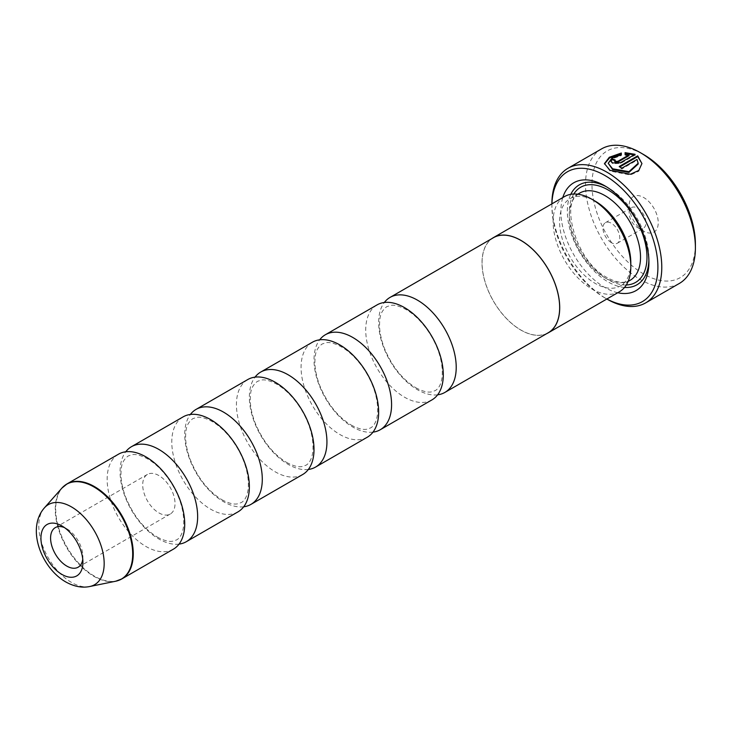 <?xml version="1.0" encoding="UTF-8"?>
<svg xmlns="http://www.w3.org/2000/svg" width="732" height="732" viewBox="0 0 732 732"><rect width="100%" height="100%" fill="white"/><g stroke="black" fill="none" stroke-linecap="round" stroke-linejoin="round"><path stroke-width="0.55" stroke-dasharray="3.66 2.75" d="M179.047 544.114A54.854 31.668 60 0 1 158.862 538.999A54.854 31.668 60 0 1 125.044 496.616A54.854 31.668 60 0 1 125.739 451.781M243.692 506.791A54.854 31.668 60 0 1 223.507 501.676A54.854 31.668 60 0 1 189.689 459.293A54.854 31.668 60 0 1 190.384 414.458M308.337 469.468A54.854 31.668 60 0 1 288.152 464.363A54.854 31.668 60 0 1 254.324 421.98A54.854 31.668 60 0 1 255.029 377.136M372.981 432.145A54.854 31.668 60 0 1 352.787 427.04A54.854 31.668 60 0 1 318.969 384.657A54.854 31.668 60 0 1 319.674 339.822M437.626 394.822A54.854 31.668 60 0 1 417.432 389.717A54.854 31.668 60 0 1 383.614 347.334A54.854 31.668 60 0 1 384.318 302.499M82.743 559.239A22.857 13.194 -120 0 0 82.908 556.732A22.857 13.194 -120 0 0 66.74 528.733L61.918 525.951L66.74 528.733A22.857 13.194 -120 0 0 64.489 527.616M158.862 475.553A22.857 13.194 -120 0 0 147.434 474.418A22.857 13.194 -120 0 0 143.93 492.737A22.857 13.194 -120 0 0 158.862 512.876A22.857 13.194 -120 0 0 170.291 514.01A22.857 13.194 -120 0 0 173.795 495.692A22.857 13.194 -120 0 0 158.862 475.553M641.927 163.584L638.789 171.197L630.371 174.985L609.966 171.068L604.458 163.593M621.322 153.015L621.322 155.568L611.952 158.881L608.21 164.005M621.322 155.568L621.322 154.818M614.734 160.592A77.711 44.862 60 0 1 615.246 160.811L615.246 162.175M615.246 160.811L615.246 160.07M635.056 154.306L635.056 155.056L620.544 163.428L612.602 163.703L610.955 161.809L612.602 159.732M695.4 244.159A73.136 42.227 60 0 1 643.684 274.015A73.136 42.227 60 0 1 591.968 184.446A73.136 42.227 60 0 1 643.684 154.589M601.603 148.87A77.711 44.862 -120 0 0 589.69 211.145A77.711 44.862 -120 0 0 640.454 279.615A77.711 44.862 -120 0 0 679.305 283.467M643.684 231.102L643.684 231.102A20.569 11.877 60 0 1 629.145 205.902A20.569 11.877 60 0 1 643.684 197.512A20.569 11.877 60 0 1 658.233 222.702A20.569 11.877 60 0 1 643.684 231.102L637.545 227.551A11.886 6.863 60 0 1 629.145 212.994A11.886 6.863 60 0 1 631.606 207.559A11.886 6.863 60 0 1 637.545 208.144A11.886 6.863 60 0 1 645.304 218.621A11.886 6.863 60 0 1 643.483 228.146A11.886 6.863 60 0 1 637.545 227.551L643.684 231.102M611.366 242.667A11.886 6.863 60 0 1 603.598 232.2A11.886 6.863 60 0 1 605.419 222.674A11.886 6.863 60 0 1 611.366 223.26A11.886 6.863 60 0 1 619.126 233.737A11.886 6.863 60 0 1 617.305 243.253A11.886 6.863 60 0 1 611.366 242.667M551.928 203.835A74.966 43.279 -120 0 0 551.891 206.095A74.966 43.279 -120 0 0 604.897 297.906A74.966 43.279 -120 0 0 606.874 299.004M606.837 299.022L604.897 297.906L606.837 299.022A77.711 44.862 60 0 1 551.891 203.853L551.891 206.095M630.819 262.861A50.371 29.079 60 0 1 620.388 285.919A50.371 29.079 60 0 1 595.207 283.421A50.371 29.079 60 0 1 562.295 239.035A50.371 29.079 60 0 1 570.018 198.674A50.371 29.079 60 0 1 595.207 201.163M619.446 291.748A54.946 31.723 60 0 1 591.968 289.021A54.946 31.723 60 0 1 556.073 240.608A54.946 31.723 60 0 1 564.5 196.579M617.735 292.727A62.257 35.941 60 0 1 604.897 287.53A62.257 35.941 60 0 1 562.789 197.567M606.544 186.852A57.682 33.306 60 0 1 608.127 187.731L604.897 185.864L608.136 187.731A57.682 33.306 60 0 1 648.918 258.378A57.682 33.306 60 0 1 648.891 260.189M624.533 287.429A57.682 33.306 60 0 1 608.127 281.93A57.682 33.306 60 0 1 570.786 194.328M173.356 549.183A54.854 31.668 60 0 1 145.933 546.465A54.854 31.668 60 0 1 110.102 498.126A54.854 31.668 60 0 1 118.511 454.179M238.001 511.86A54.854 31.668 60 0 1 210.578 509.143A54.854 31.668 60 0 1 174.738 460.812A54.854 31.668 60 0 1 183.146 416.856M546.703 333.636A54.946 31.723 60 0 1 520.864 330.077A54.946 31.723 60 0 1 485.417 283.101A54.946 31.723 60 0 1 491.849 238.623M302.645 474.537A54.854 31.668 60 0 1 275.223 471.82A54.854 31.668 60 0 1 239.382 423.489A54.854 31.668 60 0 1 247.791 379.533M367.29 437.214A54.854 31.668 60 0 1 339.858 434.497A54.854 31.668 60 0 1 304.027 386.167A54.854 31.668 60 0 1 312.436 342.21M431.935 399.901A54.854 31.668 60 0 1 404.503 397.183A54.854 31.668 60 0 1 368.672 348.844A54.854 31.668 60 0 1 377.081 304.887M548.286 332.721A54.854 31.668 60 0 1 520.864 330.004A54.854 31.668 60 0 1 485.032 281.664A54.854 31.668 60 0 1 493.441 237.708M629.044 155.605L625.073 155.266L625.073 152.649M625.073 155.266L625.073 154.525M638.185 163.995L636.996 160.198L621.871 168.927A77.711 44.862 -120 0 0 619.226 167.253L619.226 166.503M619.226 167.253L619.848 166.887M636.996 160.198L636.996 159.448M621.871 168.927L621.871 168.177M118.95 580.266A54.854 31.668 60 0 1 94.474 576.176A54.854 31.668 60 0 1 59.448 530.398A54.854 31.668 60 0 1 64.389 485.755M61.9 488.107A54.754 31.613 -120 0 0 59.768 532.896A54.754 31.613 -120 0 0 93.971 576.386A54.754 31.613 -120 0 0 115.665 581.235M620.544 163.428L620.544 162.678M630.087 280.319A50.371 29.079 60 0 1 604.897 277.821A50.371 29.079 60 0 1 571.994 233.435A50.371 29.079 60 0 1 579.717 193.074C559.422 199.644 575.48 262.019 607.185 277.602C613.855 281.308 619.638 282.827 624.542 282.14L630.087 280.319M626.308 284.977A54.946 31.723 60 0 1 608.127 279.688A54.946 31.723 60 0 1 573.797 194.017M89.798 586.506A46.235 26.691 60 0 1 71.48 582.416A46.235 26.691 60 0 1 42.602 545.697A46.235 26.691 60 0 1 44.396 507.88M157.261 537.023C163.803 540.545 168.991 541.936 172.816 541.186L176.622 539.905C180.218 537.965 182.524 533.5 183.531 526.518C185.91 499.746 166.237 469.505 147.535 458.863C140.983 455.35 135.804 453.959 131.97 454.709L128.173 455.99C123.827 459.275 121.53 463.676 121.292 469.185C120.295 476.971 121.677 486.103 125.447 496.58C132.94 515.118 143.545 528.596 157.261 537.023M221.906 499.709C228.448 503.223 233.636 504.613 237.461 503.872L241.267 502.582C244.863 500.642 247.16 496.177 248.166 489.205C250.554 462.432 230.873 432.182 212.179 421.55C205.628 418.027 200.44 416.636 196.615 417.386L192.818 418.667C188.463 421.952 186.175 426.353 185.937 431.862C184.94 439.648 186.321 448.78 190.091 459.257C197.585 477.795 208.19 491.273 221.906 499.709M286.551 462.386C293.093 465.9 298.281 467.291 302.106 466.549L305.912 465.268C309.508 463.319 311.805 458.854 312.811 451.882C315.19 425.109 295.518 394.859 276.815 384.227C270.273 380.704 265.085 379.322 261.26 380.064L257.454 381.345C253.107 384.629 250.82 389.031 250.573 394.539C249.585 402.335 250.966 411.457 254.736 421.934C262.23 440.472 272.835 453.95 286.551 462.386M351.195 425.063C357.738 428.577 362.926 429.968 366.75 429.227L370.557 427.945C374.144 425.997 376.449 421.541 377.456 414.559C379.835 387.786 360.162 357.536 341.46 346.904C334.917 343.381 329.729 342 325.905 342.741L322.098 344.022C317.752 347.316 315.455 351.717 315.218 357.225C314.22 365.012 315.611 374.144 319.372 384.611C326.875 403.149 337.479 416.636 351.195 425.063M415.831 387.74C422.382 391.263 427.57 392.645 431.395 391.904L435.192 390.623C438.788 388.674 441.094 384.218 442.101 377.236C444.48 350.463 424.807 320.213 406.104 309.581C399.562 306.067 394.374 304.677 390.549 305.418L386.743 306.699C382.397 309.993 380.1 314.394 379.862 319.902C378.865 327.689 380.256 336.821 384.016 347.288C391.519 365.826 402.124 379.313 415.831 387.74M147.434 474.418L55.321 527.607M629.145 212.994L629.145 205.902M605.419 222.674L631.606 207.559M620.388 285.919L628.129 281.454M648.918 258.378L648.918 262.111M570.018 198.674L577.758 194.2M617.305 243.253L643.483 228.146M610.955 161.809L610.955 161.067M170.291 514.01L78.168 567.19M82.908 556.732L82.908 562.295"/><path stroke-width="1.1" d="M125.739 451.781A54.854 31.668 60 0 1 131.44 446.712A54.854 31.668 60 0 1 158.862 449.43A54.854 31.668 60 0 1 194.694 497.76A54.854 31.668 60 0 1 186.285 541.717A54.854 31.668 60 0 1 179.047 544.114M190.384 414.458A54.854 31.668 60 0 1 196.075 409.389A54.854 31.668 60 0 1 223.507 412.107A54.854 31.668 60 0 1 259.338 460.446A54.854 31.668 60 0 1 250.93 504.394A54.854 31.668 60 0 1 243.692 506.791M255.029 377.136A54.854 31.668 60 0 1 260.72 372.066A54.854 31.668 60 0 1 288.152 374.784A54.854 31.668 60 0 1 323.983 423.123A54.854 31.668 60 0 1 315.574 467.071A54.854 31.668 60 0 1 308.337 469.468M319.674 339.822A54.854 31.668 60 0 1 325.365 334.744A54.854 31.668 60 0 1 352.787 337.461A54.854 31.668 60 0 1 388.628 385.801A54.854 31.668 60 0 1 380.219 429.757A54.854 31.668 60 0 1 372.981 432.145M384.318 302.499A54.854 31.668 60 0 1 390.01 297.43A54.854 31.668 60 0 1 417.432 300.138A54.854 31.668 60 0 1 453.264 348.478A54.854 31.668 60 0 1 444.864 392.434A54.854 31.668 60 0 1 437.626 394.822M61.918 525.951A29.673 17.138 -120 0 0 40.937 538.066A29.673 17.138 -120 0 0 61.918 574.419A29.673 17.138 -120 0 0 82.908 562.295A29.673 17.138 -120 0 0 61.918 525.951L61.918 525.951M64.489 527.616A22.857 13.194 -120 0 0 55.321 527.607A22.857 13.194 -120 0 0 51.816 545.916A22.857 13.194 -120 0 0 66.74 566.056A22.857 13.194 -120 0 0 78.168 567.19A22.857 13.194 -120 0 0 82.743 559.239M608.21 163.254L612.62 169.54L628.944 172.413L638.185 163.995L638.185 163.254L628.944 171.663L612.62 168.79L608.21 163.254L611.952 158.13L621.322 154.818L621.322 153.015L609.298 157.279L604.458 163.593L609.966 170.318L630.371 174.243L638.789 170.455L641.927 163.584L637.7 155.834L619.226 166.503A77.711 44.862 60 0 1 621.871 168.177L636.996 159.448L638.185 163.254M604.476 163.968L609.564 157.865L621.322 153.766M619.848 166.887L637.7 156.584L637.7 155.834M637.7 156.584L641.882 163.401M615.246 160.811L615.246 162.175L617.899 162.047L629.044 155.605L629.044 154.864L617.899 161.296L615.246 161.433L615.246 160.07A77.711 44.862 -120 0 0 612.602 158.99L610.955 161.067L612.602 162.962L620.544 162.678L635.056 154.306L625.073 152.649L625.073 154.525L629.044 154.864M615.246 161.433L615.246 160.07M643.684 154.589L640.454 152.723L643.684 154.589A73.136 42.227 60 0 1 695.4 244.159L695.4 247.892A77.711 44.862 -120 0 0 640.454 152.723L640.454 152.723A77.711 44.862 -120 0 0 601.603 148.87L567.986 168.278A77.711 44.862 60 0 1 606.837 172.13A77.711 44.862 60 0 1 657.601 240.608A77.711 44.862 60 0 1 645.688 302.874A77.711 44.862 60 0 1 606.837 299.022L606.837 299.022M645.688 302.874L679.305 283.467A77.711 44.862 -120 0 0 695.4 247.892M606.874 299.004A74.966 43.279 -120 0 0 657.894 266.155A74.966 43.279 -120 0 0 604.897 175.488A74.966 43.279 -120 0 0 551.928 203.835M491.849 238.623A54.946 31.723 60 0 1 493.395 237.635L564.5 196.579A54.946 31.723 60 0 1 591.968 199.296L595.207 201.163A50.371 29.079 60 0 1 630.819 262.861L630.819 266.594A54.946 31.723 60 0 1 619.446 291.748L548.332 332.795A54.946 31.723 60 0 1 546.703 333.636M595.207 201.163L591.968 199.296A54.946 31.723 60 0 1 630.819 266.594M562.789 197.567A62.257 35.941 60 0 1 604.897 185.864L604.897 185.864A62.257 35.941 60 0 1 648.918 262.111A62.257 35.941 60 0 1 617.735 292.727M570.786 194.328A57.682 33.306 60 0 1 606.544 186.852M64.389 485.755A54.854 31.668 60 0 1 67.051 483.889L118.511 454.179A54.854 31.668 60 0 1 145.933 456.896A54.854 31.668 60 0 1 181.765 505.226A54.854 31.668 60 0 1 173.356 549.183L121.896 578.893A54.854 31.668 60 0 1 118.95 580.266M131.44 446.712L183.146 416.856A54.854 31.668 60 0 1 210.578 419.573A54.854 31.668 60 0 1 246.41 467.904A54.854 31.668 60 0 1 238.001 511.86L186.285 541.717M493.395 237.635A54.946 31.723 60 0 1 520.864 240.352A54.946 31.723 60 0 1 556.759 288.774A54.946 31.723 60 0 1 548.332 332.795M196.075 409.389L247.791 379.533A54.854 31.668 60 0 1 275.223 382.25A54.854 31.668 60 0 1 311.054 430.59A54.854 31.668 60 0 1 302.645 474.537L250.93 504.394M260.72 372.066L312.436 342.21A54.854 31.668 60 0 1 339.858 344.928A54.854 31.668 60 0 1 375.699 393.267A54.854 31.668 60 0 1 367.29 437.214L315.574 467.071M325.365 334.744L377.081 304.887A54.854 31.668 60 0 1 404.503 307.605A54.854 31.668 60 0 1 440.335 355.944A54.854 31.668 60 0 1 431.935 399.901L380.219 429.757M390.01 297.43L493.441 237.708A54.854 31.668 60 0 1 520.864 240.425A54.854 31.668 60 0 1 556.695 288.765A54.854 31.668 60 0 1 548.286 332.721L444.864 392.434M648.891 260.189A57.682 33.306 60 0 1 624.533 287.429M551.891 203.862L551.891 203.853A77.711 44.862 60 0 1 567.986 168.278M625.073 153.391L635.056 155.056M614.734 160.592A77.711 44.862 60 0 0 612.602 159.732L612.602 158.99M61.9 488.107L67.051 483.889A54.854 31.668 60 0 1 94.474 486.606A54.854 31.668 60 0 1 130.305 534.936A54.854 31.668 60 0 1 121.896 578.893L115.665 581.235A54.754 31.613 -120 0 0 130.991 539.951A54.754 31.613 -120 0 0 93.971 486.972A54.754 31.613 -120 0 0 61.9 488.107L44.396 507.88A46.235 26.691 60 0 1 71.48 506.91A46.235 26.691 60 0 1 102.736 551.654A46.235 26.691 60 0 1 89.798 586.506C82.13 588.107 74.097 586.57 65.679 581.894C41.385 567.968 26.105 528.641 44.396 507.88M577.758 194.2L579.717 193.074A50.371 29.079 60 0 1 604.897 195.572A50.371 29.079 60 0 1 637.81 239.959A50.371 29.079 60 0 1 630.087 280.319L628.129 281.454M573.797 194.017A54.946 31.723 60 0 1 608.127 189.972A54.946 31.723 60 0 1 645.834 245.787A54.946 31.723 60 0 1 626.308 284.977M617.899 162.047L617.899 161.296M614.697 161.525L614.697 160.784M89.798 586.506L115.665 581.235"/></g></svg>

